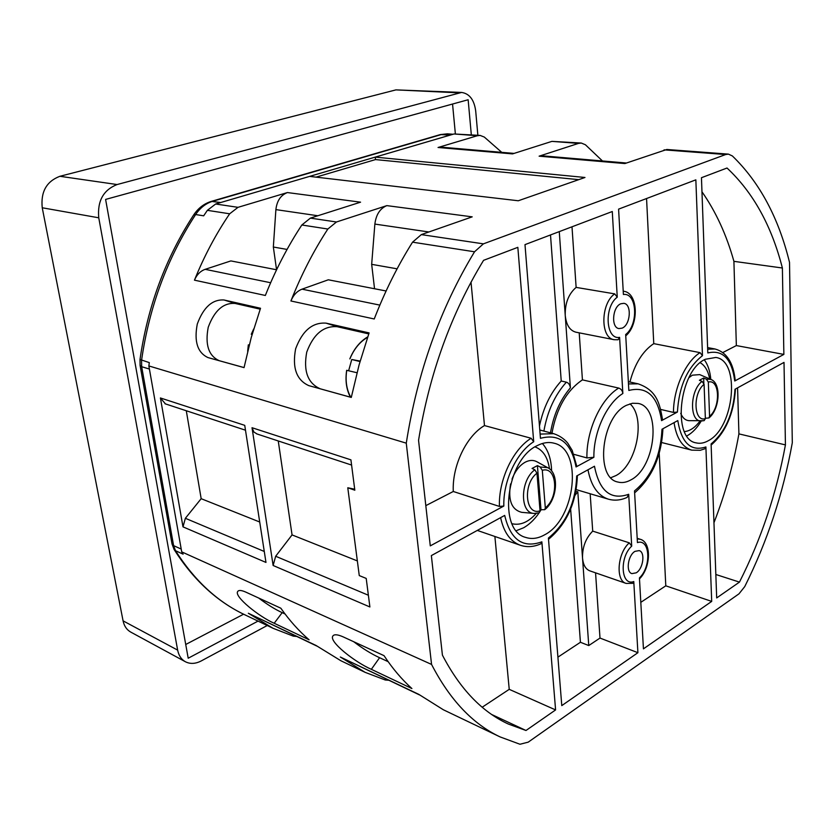 <?xml version="1.0" encoding="UTF-8"?>
<svg xmlns="http://www.w3.org/2000/svg" width="834" height="834" viewBox="0 0 834 834"><rect width="100%" height="100%" fill="white"/><g stroke="black" fill="none" stroke-linecap="round" stroke-linejoin="round"><path stroke-width="1.25" d="M185.377 661.737L130.782 632.109C126.747 629.837 124.183 626.084 123.078 620.85L42.242 207.77C40.626 191.862 46.516 181.374 59.902 176.287L395.942 89.884L461.609 92.438L117.083 184.543C103.353 189.975 97.244 201.057 98.756 217.799L177.652 650.124C178.726 655.555 181.301 659.433 185.377 661.737C190.194 664.177 195.469 663.906 201.223 660.945L267.234 625.51M477.861 135.254L475.703 111.005C474.192 99.819 469.49 93.627 461.609 92.438M471.314 134.754L468.145 99.746L105.605 199.42L188.203 658.224L258.029 621.111M185.732 644.484L243.591 614.199M455.354 133.701L452.549 104.031M162.776 492.248L140.112 365.553M789.517 262.376L792.3 442.75C783.147 493.592 767.29 541.547 744.731 586.625L738.976 593.839L528.214 742.156L519.978 744.251L500.087 736.912C472.69 723.985 449.849 699.82 431.564 664.427L406.273 443.156C417.334 372.433 440.091 308.643 474.536 251.785L483.397 243.851L725.674 154.53L728.405 154.123L732.377 155.958C759.555 182.25 778.591 217.726 789.517 262.376M148.859 365.938L181.708 551.868L183.105 554.151L175.505 550.721L173.608 545.644L141.665 366.71L141.561 360.298C149.338 306.558 167.363 257.967 195.636 214.536C200.202 207.781 205.852 203.371 212.597 201.307L441.77 134.43L447.378 133.826L440.373 134.576L450.214 135.077L215.652 204.007L207.364 210.335L203.673 215.818L195.636 214.536L193.655 214.953C165.58 258.092 147.691 306.266 139.997 359.496L149.307 362.602L148.859 365.938L406.273 443.156M431.564 664.427L181.708 551.868M149.338 368.67L181.27 549.387M257.07 433.972L253.932 432.064L252.024 427.717L273.125 565.483L369.889 606.964L366.209 578.421L359.266 575.585L347.778 487.765L354.7 489.214M252.024 427.717L350.916 459.847L354.825 490.204L347.778 487.765M244.737 425.35L265.973 562.429L182.99 526.859L160.409 397.964L244.737 425.35M327.845 229.027L336.456 221.99L386.84 205.623L472.2 216.85L421.326 234.615L412.549 242.173C397.766 265.65 384.995 291.243 374.237 318.974L290.91 300.98C301.189 274.991 313.501 251.013 327.845 229.027L301.845 224.992C287.647 246.52 275.481 270.007 265.348 295.465L194.458 280.161C204.153 256.174 215.891 234.052 229.663 213.796L207.364 210.335M308.778 385.621C296.477 380.033 292.098 367.763 295.632 348.821C302.356 330.723 312.5 322.164 326.073 323.144L369.097 332.912L359.1 364.844L351.281 397.443L308.778 385.621L351.291 397.401M208 357.588C197.512 352.678 193.947 341.481 197.293 324.009C203.465 307.277 212.368 299.27 224.002 299.979L260.521 308.267L251.211 337.614L244.049 367.617L208 357.588L244.06 367.575M290.91 300.98C293.391 295.007 297.102 291.076 302.023 289.169L328.315 279.797L386.1 290.983M368.753 333.892L337.165 326.699C323.582 325.687 313.438 334.163 306.735 352.115C303.263 370.921 307.683 383.119 320.016 388.696M397.109 268.819L371.672 264.336L374.862 224.085C376.071 214.578 380.064 208.427 386.84 205.623M371.672 264.336L374.539 288.741M301.845 224.992L310.394 218.112L360.559 202.172L287.417 192.56L238.013 207.332L229.663 213.796M260.198 309.164L234.959 303.42C223.293 302.69 214.39 310.613 208.239 327.22C204.945 344.578 208.552 355.711 219.071 360.622M287.417 192.56C280.766 195.104 276.919 200.796 275.887 209.615L273.344 247.02L276.565 269.768L230.872 260.917L205.185 269.33C200.389 271.04 196.814 274.647 194.458 280.161M728.405 154.123L666.814 149.484L624.854 163.558L539.118 156.177L578.515 143.385L551.931 141.373L512.535 153.894L438.048 147.493L477.34 135.733L454.05 133.972L450.214 135.077M454.05 133.972L480.123 135.421L477.34 135.733M480.123 135.421L484.304 137.057L501.734 152.341M578.515 143.385L581.288 143.041L585.416 144.762L602.45 160.962M626.605 405.241C601.418 416.291 594.621 477.819 617.817 482.021C622.008 483.157 626.365 482.448 630.89 479.894C655.785 467.436 661.779 407.273 638.146 403.427L632.506 403.249L626.605 405.241M537.523 445.471C506.123 459.232 497.345 530.716 525.816 537.45C531.842 539.389 538.149 538.493 544.727 534.761C575.762 518.936 583.174 449.213 553.964 443.188C548.762 441.812 543.278 442.573 537.523 445.471M705.324 359.266C678.939 370.619 671.745 439.508 696.202 442.885C700.101 443.813 704.146 443.083 708.327 440.706C734.327 427.706 740.738 360.559 715.833 357.452L705.324 359.266M620.798 303.774C612.385 306.87 610.884 327.752 618.974 328.575L622.185 328.116C630.567 324.864 631.984 304.118 623.842 303.336L620.798 303.774M634.987 551.357C627.939 555.225 625.615 572.093 631.901 573.615L636.217 572.822C643.243 568.83 645.485 552.087 639.167 550.607L634.987 551.357M593.881 457.282L576.044 466.946C571.394 442.844 559.531 433.294 540.453 438.319L524.993 244.623L612.281 211.523L617.254 297.175C603.753 307.068 605.838 340.084 619.589 337.363L622.852 393.492C606.662 403.437 593.433 432.293 593.881 457.282L586.917 457.918C586.25 430.532 600.876 398.715 618.713 388.071C621.069 388.873 622.445 390.677 622.852 393.492M561.782 705.616L548.407 538.055C566.223 523.45 575.648 502.756 576.69 475.974L594.475 466.237C599.385 491.153 610.801 500.504 628.7 494.281L631.713 546.124C619.162 557.393 620.996 586.448 633.777 581.548L637.906 652.699L561.782 705.616M431.355 555.59L504.695 515.412C510.471 539.775 522.866 548.584 541.871 541.839L555.59 709.922L525.993 730.49L508.281 724.016C481.937 711.861 459.982 688.894 442.416 655.128L431.355 555.59M517.841 247.333L533.708 441.749C516.59 452.33 502.996 481.312 503.84 506.04L430.281 545.874L418.553 440.279C429.406 373.705 451.079 313.73 483.564 260.333L517.841 247.333M783.866 354.408L734.744 381.002C731.793 358.839 722.807 349.488 707.805 352.949L701.457 177.715L727.019 168.02C753.133 192.425 771.586 225.753 782.386 268.006L783.866 354.408L736.349 345.568L722.849 352.532M716.687 597.936L711.1 443.938C725.434 431.793 733.399 413.57 734.994 389.259L784.012 362.404L785.43 444.897C776.485 493.467 761.171 539.202 739.456 582.111L716.687 597.936M661.987 429.249L677.792 420.586C681.534 443.031 690.896 451.809 705.898 446.951L711.704 601.397L643.441 648.852L639.428 577.91C651.594 566.713 650.134 538.305 637.437 542.59L634.518 490.903C651.448 476.86 660.601 456.313 661.987 429.249M695.848 179.842L702.468 355.68C687.352 367.544 679.001 386.34 677.416 412.048L661.56 420.638C657.692 396.025 646.777 385.965 628.836 390.448L625.677 334.517C638.729 324.624 637.072 292.473 623.405 294.475L618.588 209.136L695.848 179.842M451.058 134.847L375.237 157.126L584.978 177.475L518.289 200.765L309.643 176.391L219.582 202.85M539.118 156.177L542.204 155.812L626.397 163.016M551.931 141.373L581.288 143.041M438.048 147.493L441.134 147.159L514.078 153.404M287.052 249.429L273.344 247.02M578.744 179.654L375.519 159.575L375.237 157.126M375.519 159.575L316.023 177.142M411.913 688.55C401.769 679.429 392.48 668.461 384.036 655.66L343.264 636.915C337.666 634.445 334.205 634.121 332.912 635.956C328.356 641.398 354.909 662.154 371.349 669.316L411.913 688.55M500.087 736.912L443.386 709.786L418.804 694.368L340.314 657.015L365.094 672.329L385.287 680.002L388.665 680.252M419.544 694.941L340.314 657.015M353.689 641.7C362.665 648.55 371.297 653.887 379.585 657.713L388.154 661.675M296.643 636.446L293.287 636.123L273.114 628.325L248.334 613.251L316.055 645.474L340.866 660.736L365.094 672.329M274.198 623.259C259.489 616.972 233.353 596.247 237.794 591.379C238.847 589.961 241.537 590.222 245.874 592.14L280.829 608.205C289.419 620.423 298.843 630.952 309.101 639.814L274.198 623.259L282.173 612.646L285.009 613.96M316.805 646.048L248.334 613.251M261.688 600.334L262.627 599.844M258.655 598.02C267.141 604.452 274.98 609.331 282.173 612.646M610.884 477.694L615.805 475.651C636.707 465.184 646.152 417.74 629.972 403.844M516.309 530.695L523.648 527.755C530.33 523.898 536.158 517.893 541.12 509.73M551.608 471.012C551.295 459.253 548.219 450.089 542.381 443.5M535.032 446.888C542.934 449.922 547.761 457.251 549.502 468.875M536.189 513.452C528.36 522.199 520.312 525.629 512.045 523.731M545.311 507.875C559.301 497.085 556.966 465.737 542.309 470.334L545.311 507.875L544.738 509.678C557.373 499.993 559.541 473.034 547.677 467.666L536.762 461.682C533.291 459.888 529.496 460.034 525.378 462.099C519.603 465.299 515.151 471.002 512.013 479.175M538.357 512.941L534.01 513.442L521.615 512.326C511.576 509.668 507.906 500.192 510.596 483.897M534.823 469.813C520.114 480.207 519.624 513.223 534.01 513.442L539.025 512.879L540.036 510.815L536.971 473.17L534.823 469.813L532.061 468.437L537.409 465.622L540.171 466.988L542.309 470.334M544.738 509.678L540.995 509.72L540.005 510.46M540.995 509.72L537.409 465.622M686.851 435.932L687.477 435.588C692.627 432.627 697.214 427.769 701.248 421.003C689.218 421.691 689.781 390.312 702.092 381.367L699.392 380.262L703.635 378.031L706.335 379.126L708.327 382.055L709.567 416.302L708.952 417.949L705.356 418.272M710.808 379.418C710.078 371.245 707.92 364.708 704.323 359.808M700.216 362.727C705.001 365.521 708.16 370.921 709.671 378.917M700.007 420.972C695.149 427.55 689.958 431.084 684.422 431.585M708.952 417.949C719.888 409.275 721.556 382.962 710.797 379.407L699.726 374.612L692.356 375.185L688.905 377.687M703.583 420.701L689.155 420.67C685.444 420.44 682.639 417.99 680.732 413.341M703.833 383.181L703.635 378.031M705.366 418.647C693.763 422.504 692.543 393.241 704.084 384.318L705.366 418.647L704.167 420.628L701.238 421.003M704.084 384.318L702.092 381.367M540.109 434.087L553.724 433.69C559.583 435.671 564.264 438.851 567.787 443.219L572.207 450.381L576.732 466.091L576.044 466.946M550.503 234.948L561.23 380.992C550.576 392.772 543.32 407.774 539.462 426.007M559.27 231.623L570.404 387.82C560.156 399.872 553.526 414.873 550.492 432.836M561.23 380.992L566.369 382.18C568.548 382.869 569.893 384.745 570.404 387.82M571.999 226.796L576.127 287.396C568.6 293.881 564.972 303.201 565.233 315.367C566.244 324.937 569.799 330.545 575.919 332.193L614.158 339.699C600.219 338.25 600.49 303.566 614.71 293.87L617.254 297.175M579.213 332.839L582.424 379.877C566.672 390.531 556.518 408.316 551.962 433.221M573.865 454.332L586.917 457.918M582.424 379.877L618.713 388.071M619.589 337.363L618.077 339.761L614.158 339.699L617.4 339.751M576.127 287.396L614.71 293.87M570.644 509.115L580.422 642.274L557.915 657.15M575.846 491.591L577.806 491.737L575.053 495.323M577.806 491.737L588.762 645.558L580.422 642.274M590.17 493.759L592.713 531.122C585.718 538.222 582.32 547.198 582.528 558.04C583.174 564.91 585.604 569.174 589.826 570.852L626.136 583.414C615.346 580.714 617.441 552.963 629.316 542.84L631.713 546.124M628.7 494.281L627.116 497.408M592.713 531.122L629.316 542.84M633.777 581.548L632.85 583.32L626.136 583.414M637.906 652.699L600 638.062L588.762 645.558M595.559 572.833L600 638.062M541.871 541.839L541.058 543.737C533.937 546.958 527.057 547.469 520.395 545.28C510.356 541.527 503.767 532.321 500.619 517.643M555.59 709.922L509.23 689.343L494.885 536.481M509.23 689.343L482.188 707.222M525.993 730.49L491.779 714.54M471.022 282.121L484.481 425.569L531.143 438.267L533.708 441.749M503.84 506.04L499.43 506.426C498.409 480.196 512.91 449.328 531.143 438.267M425.809 505.644L453.279 491.487L499.43 506.426M484.481 425.569C466.289 436.151 452.028 465.987 453.279 491.487M707.67 349.238L715.019 348.987C726.685 352.229 733.42 362.717 735.213 380.46L734.744 381.002M701.967 191.778C715.906 211.732 726.55 234.927 733.91 261.344L736.349 345.568M782.386 268.006L733.91 261.344M737.579 387.841L738.914 433.878C733.44 464.382 725.121 493.999 713.956 522.751M785.43 444.897L738.914 433.878M739.456 582.111L715.833 574.49M705.898 446.951L704.949 448.765L700.206 450.297L691.782 450.151C682.368 447.337 676.457 438.163 674.049 422.64M711.704 601.397L665.793 585.822L659.214 453.373M665.793 585.822L640.814 602.336M646.558 198.523L653.762 343.639L700.06 352.636L702.468 355.68M677.416 412.048L673.465 412.413C673.455 388.613 685.579 361.602 700.06 352.636M660.653 409.431L673.465 412.413M662.488 419.439L661.56 420.638M653.762 343.639C642.67 351.114 634.716 363.905 629.91 382.014M247.698 351.124L248.334 344.849L249.22 345.015M253.724 328.919L251.274 334.278L252.077 334.538M253.682 329.055L251.295 334.267L252.118 334.392M360.017 361.56L351.76 359.496L348.643 370.713M346.736 370.327L356.994 372.735M360.152 361.101L351.76 359.496M273.125 565.483L275.668 556.257L292.056 534.907L278.254 440.957M357.348 560.917L292.056 534.907M182.99 526.859L185.367 518.289L201.171 498.69L186.295 410.745M259.708 522.011L201.171 498.69M165.434 403.875L160.409 397.964M59.902 176.287L117.083 184.543M42.242 207.77L98.756 217.799M395.942 89.884L458.231 92.803M123.078 620.85L177.652 650.124M174.118 549.523L175.505 550.721C194.447 580.464 217.424 601.752 244.414 614.595C216.715 601.366 193.29 579.682 174.118 549.523L172.023 543.956L173.608 545.644L181.207 549.053M139.997 359.527L140.102 365.48L141.665 366.71L149.401 369.045M193.697 214.901C198.221 208.135 204.08 203.642 211.273 201.401L220.687 202.506M412.549 242.173L474.536 251.785M379.845 305.108L302.023 289.169M326.073 323.144L337.165 326.699M336.456 221.99L310.394 218.112M224.002 299.979L234.959 303.42M270.643 282.736L205.185 269.33M238.013 207.332L215.652 204.007M421.326 234.615L483.397 243.851M664.062 149.859L725.674 154.53M374.862 224.085L428.874 231.977M275.887 209.615L317.817 215.745M371.349 669.316L379.585 657.713M547.677 467.666L540.171 466.988M540.036 510.815C525.316 516.1 522.522 483.991 536.971 473.17M710.797 379.407L706.335 379.126M709.567 416.302C720.795 407.378 719.867 378.751 708.327 382.055M543.893 431.084C547.396 411.298 554.891 394.993 566.369 382.18M576.2 489.61L608.33 499.159C597.884 495.688 591.097 485.899 587.97 469.803M637.228 538.9L640.095 539.233L637.197 538.316M628.471 383.921L638.146 383.838L628.336 381.67M623.498 291.233L623.498 291.233C638.198 292.526 639.313 324.562 625.75 335.852M350.833 397.265C346.558 389.749 345.193 380.763 346.736 370.306M349.894 358.881C353.991 348.966 359.892 341.763 367.586 337.301M368.378 595.236L275.668 556.257M264.274 551.472L185.367 518.289M172.023 543.956L162.797 492.352M211.273 201.401L440.373 134.576M453.081 134.253L447.378 133.826M244.414 614.595L273.114 628.325M539.786 429.99L553.724 433.69M548.511 539.306C566.693 524.033 576.315 502.798 577.378 475.599M608.33 499.159C614.564 500.9 620.871 500.296 627.241 497.356M477.309 530.424L520.395 545.28M707.607 347.58L715.019 348.987M711.141 445.054C725.788 432.21 733.889 413.528 735.452 389.009M661.654 442.531L691.782 450.151M634.622 492.863C652.125 477.653 661.55 456.292 662.905 428.749M639.49 578.859C650.874 567.704 651.74 541.954 640.095 539.233M662.488 419.523C659.736 403.302 656.671 390.281 638.146 383.838M248.334 344.849L247.656 351.291M346.673 370.306C345.13 380.481 346.371 389.436 350.384 397.151M367.721 336.873C359.892 341.575 353.918 348.904 349.832 358.881M256.58 433.836L351.583 465.059M164.955 403.739L245.488 430.198"/></g></svg>
